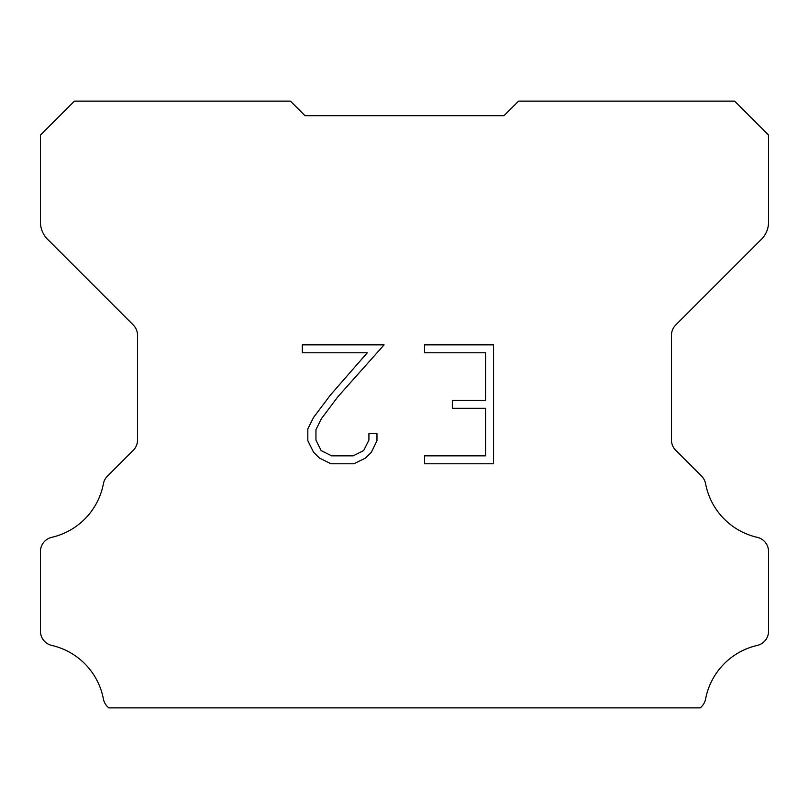 <?xml version="1.0" encoding="UTF-8"?>
<svg xmlns="http://www.w3.org/2000/svg" width="809" height="809" viewBox="0 0 809 809"><rect width="100%" height="100%" fill="white"/><g stroke="black" fill="none" stroke-linecap="round" stroke-linejoin="round"><path stroke-width="1.21" d="M485.622 455.851L485.622 408.282L452.332 408.282L452.332 400.354L485.622 400.354L485.622 352.785L424.533 352.785L424.533 344.856L493.551 344.856L493.551 463.779L424.533 463.779L424.533 455.851L485.622 455.851M376.964 433.624L376.964 440.753L371.311 452.362L365.425 458.137L353.816 463.779L330.972 463.779L319.434 458.046L313.548 452.241L307.824 440.632L307.824 428.861L313.548 417.484L330.355 395.116L367.286 352.785L302.323 352.785L302.323 344.856L384.083 344.856L337.788 396.865L321.294 418.85L315.955 429.69L315.955 440.136L321.143 450.593L331.67 455.851L353.189 455.851L363.646 450.573L368.914 440.136L368.914 433.624L376.964 433.624M295.285 105.979L304.993 115.687L504.007 115.687L518.569 101.125L734.572 101.125L768.55 135.103L768.55 222.131A24.27 24.27 0 0 1 761.441 239.292L675.737 324.996A14.562 14.562 0 0 0 671.47 335.29L671.47 440.025A14.562 14.562 0 0 0 675.737 450.33L701.585 476.177A14.562 14.562 0 0 1 705.6 483.762A67.956 67.956 0 0 0 757.234 537.328A14.562 14.562 0 0 1 768.55 551.516L768.55 631.242A14.562 14.562 0 0 1 757.234 645.43A67.956 67.956 0 0 0 705.6 698.996A14.562 14.562 0 0 1 701.585 706.581L700.291 707.875L108.709 707.875L107.415 706.581A14.562 14.562 0 0 1 103.4 698.996A67.956 67.956 0 0 0 51.766 645.43A14.562 14.562 0 0 1 40.45 631.242L40.45 551.516A14.562 14.562 0 0 1 51.766 537.328A67.956 67.956 0 0 0 103.4 483.762A14.562 14.562 0 0 1 107.415 476.177L133.263 450.33A14.562 14.562 0 0 0 137.53 440.025L137.53 335.29A14.562 14.562 0 0 0 133.263 324.996L47.559 239.292A24.27 24.27 0 0 1 40.45 222.131L40.45 135.103L74.428 101.125L290.431 101.125L304.993 115.687L504.007 115.687L513.715 105.979M304.993 115.687L504.007 115.687L304.993 115.687"/></g></svg>
